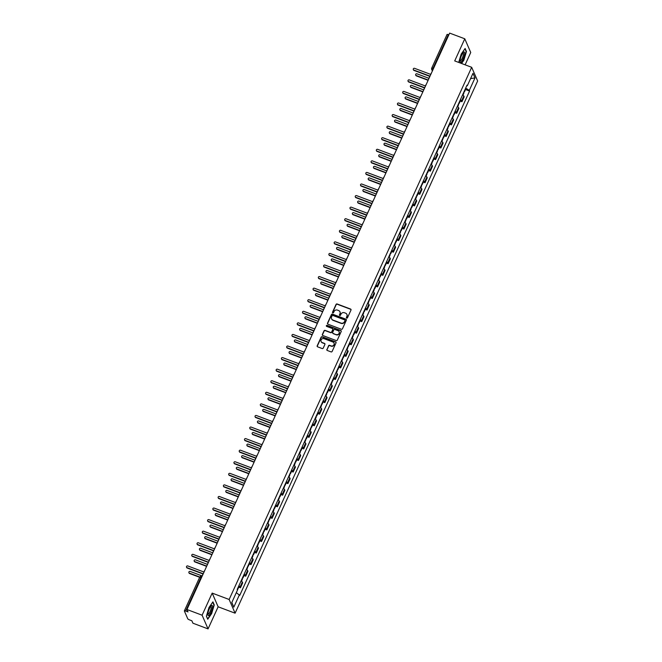 <?xml version="1.0" encoding="UTF-8"?>
<svg xmlns="http://www.w3.org/2000/svg" width="662" height="662" viewBox="0 0 662 662"><rect width="100%" height="100%" fill="white"/><g stroke="black" fill="none" stroke-linecap="round" stroke-linejoin="round"><path stroke-width="0.99" d="M346.706 318.099A0.579 0.538 -23.5 0 0 347.467 317.785L350.992 310.048A0.828 0.77 -23.5 0 0 350.579 309.038L337.132 303.974A0.828 0.77 -23.5 0 0 336.056 304.421L332.531 312.158A0.579 0.538 -23.5 0 0 332.82 312.861A0.579 0.538 -23.5 0 0 333.574 312.555L334.029 311.554A2.64 2.466 -23.5 0 1 337.479 310.122L338.605 310.544A2.64 2.466 -23.5 0 1 339.929 313.771L339.474 314.773A0.579 0.538 -23.5 0 0 339.763 315.484A0.579 0.538 -23.5 0 0 340.516 315.17L340.971 314.169A2.64 2.466 -23.5 0 1 344.43 312.737L345.547 313.159A2.64 2.466 -23.5 0 1 346.871 316.386L346.416 317.388A0.579 0.538 -23.5 0 0 346.706 318.099M326.863 349.462A0.828 0.77 -23.5 0 0 327.276 350.471L331.05 351.894A0.828 0.77 -23.5 0 0 332.125 351.448L336.039 342.85A0.828 0.77 -23.5 0 0 335.626 341.84L322.179 336.776A0.828 0.77 -23.5 0 0 321.103 337.223L317.189 345.812A0.828 0.77 -23.5 0 0 317.603 346.822L322.162 348.543A0.828 0.77 -23.5 0 0 323.238 348.096L324.91 344.422A0.828 0.77 -23.5 0 0 324.496 343.413L322.237 342.56A2.209 2.06 -23.5 0 1 321.608 339.184A2.209 2.06 -23.5 0 1 324.016 338.663L332.862 341.997A2.209 2.06 -23.5 0 1 333.499 345.374A2.209 2.06 -23.5 0 1 331.091 345.895L329.618 345.332A0.828 0.77 -23.5 0 0 328.534 345.779L326.978 349.735A0.828 0.77 -23.5 0 0 326.92 350.198M229.143 599.491L212.179 593.102L202.1 615.205L186.957 609.503L449.639 33.1L464.782 38.801L454.711 60.912L471.675 67.301L229.143 599.491L235.101 613.186L477.641 80.996L471.675 67.301M341.369 329.246A0.828 0.77 -23.5 0 0 342.444 328.799L346.358 320.209A0.828 0.77 -23.5 0 0 345.945 319.2L332.506 314.136A0.828 0.77 -23.5 0 0 331.422 314.582L327.508 323.172A0.828 0.77 -23.5 0 0 327.922 324.181L341.369 329.246M341.203 331.53L337.289 340.119A0.828 0.77 -23.5 0 1 336.205 340.566L322.766 335.502A0.828 0.77 -23.5 0 1 322.344 334.492L324.024 330.818A0.828 0.77 -23.5 0 1 325.1 330.371L330.553 332.423A0.828 0.77 -23.5 0 0 331.637 331.976L332.746 329.535A0.828 0.77 -23.5 0 0 332.332 328.526L326.656 326.391A0.579 0.538 -23.5 0 1 326.49 325.505A0.579 0.538 -23.5 0 1 327.119 325.373L340.789 330.52A0.828 0.77 -23.5 0 1 341.203 331.53M202.1 615.205L208.058 628.9L192.923 623.199L191.864 620.774L189.506 619.88A1.68 0.414 -155.5 0 1 187.743 618.763L184.375 611.009A1.68 0.414 -155.5 0 1 184.359 610.885L199.676 577.281A1.68 0.414 24.5 0 1 200.967 577.429L185.658 611.034A1.68 0.414 -155.5 0 0 184.359 610.885M465.121 64.835L470.74 52.497L464.782 38.801M208.058 628.9L218.137 606.797L235.101 613.186M186.957 609.503L188.016 611.928L185.658 611.034M447.057 34.606A1.68 0.414 24.5 0 1 447.04 34.482A1.68 0.414 24.5 0 1 448.339 34.631L433.022 68.244A1.68 0.43 110.6 0 0 432.584 70.271L432.642 70.404M448.853 34.829L448.339 34.631M460.371 99.739A3.873 0.952 24.5 0 1 461.588 100.889L463.814 95.99A3.873 0.952 -155.5 0 0 462.606 94.848M463.814 95.99L464.178 96.826L461.952 101.725L460.264 101.087M461.588 100.889L461.952 101.725M454.984 112.664L456.672 113.301L458.907 108.403L458.543 107.567A3.873 0.952 -155.5 0 0 457.326 106.416M455.1 111.315A3.873 0.952 24.5 0 1 456.308 112.466L456.672 113.301M449.713 124.233L451.401 124.87L453.636 119.971L453.271 119.135A3.873 0.952 -155.5 0 0 452.055 117.993M449.821 122.884A3.873 0.952 24.5 0 1 451.037 124.034L451.401 124.87M444.442 135.809L446.13 136.446L448.356 131.548L447.992 130.712A3.873 0.952 -155.5 0 0 446.784 129.562M444.55 134.46A3.873 0.952 24.5 0 1 445.766 135.611L446.13 136.446M439.163 147.378L440.851 148.015L443.085 143.116L442.721 142.28A3.873 0.952 -155.5 0 0 441.504 141.138M439.278 146.029A3.873 0.952 24.5 0 1 440.495 147.179L440.851 148.015M433.891 158.954L435.579 159.592L437.814 154.693L437.45 153.857A3.873 0.952 -155.5 0 0 436.233 152.707M433.999 157.606A3.873 0.952 24.5 0 1 435.215 158.756L435.579 159.592M428.62 170.523L430.308 171.16L432.534 166.261L432.17 165.426A3.873 0.952 -155.5 0 0 430.962 164.284M428.728 169.174A3.873 0.952 24.5 0 1 429.944 170.324L430.308 171.16M423.341 182.1L425.029 182.737L427.263 177.838L426.899 177.002A3.873 0.952 -155.5 0 0 425.683 175.852M423.457 180.751A3.873 0.952 24.5 0 1 424.673 181.901L425.029 182.737M418.07 193.668L419.758 194.305L421.992 189.406L421.628 188.571A3.873 0.952 -155.5 0 0 420.411 187.429M418.177 192.319A3.873 0.952 24.5 0 1 419.394 193.47L419.758 194.305M412.798 205.245L414.486 205.882L416.712 200.983L416.348 200.147A3.873 0.952 -155.5 0 0 415.14 198.997M412.906 203.896A3.873 0.952 24.5 0 1 414.122 205.046L414.486 205.882M407.519 216.813L409.207 217.45L411.441 212.552L411.077 211.716A3.873 0.952 -155.5 0 0 409.861 210.574M407.635 215.464A3.873 0.952 24.5 0 1 408.851 216.615L409.207 217.45M402.248 228.39L403.936 229.027L406.17 224.128L405.806 223.293A3.873 0.952 -155.5 0 0 404.59 222.142M402.355 227.041A3.873 0.952 24.5 0 1 403.572 228.191L403.936 229.027M396.977 239.958L398.665 240.596L400.891 235.697L400.527 234.861A3.873 0.952 -155.5 0 0 399.318 233.719M397.084 238.61A3.873 0.952 24.5 0 1 398.301 239.76L398.665 240.596M391.697 251.535L393.385 252.172L395.619 247.274L395.255 246.438A3.873 0.952 -155.5 0 0 394.039 245.288M391.813 250.186A3.873 0.952 24.5 0 1 393.029 251.337L393.385 252.172M386.426 263.104L388.114 263.741L390.348 258.842L389.984 258.006A3.873 0.952 -155.5 0 0 388.768 256.864M386.534 261.755A3.873 0.952 24.5 0 1 387.75 262.905L388.114 263.741M381.155 274.68L382.843 275.318L385.069 270.419L384.713 269.583A3.873 0.952 -155.5 0 0 383.497 268.433M381.262 273.332A3.873 0.952 24.5 0 1 382.479 274.482L382.843 275.318M375.875 286.249L377.563 286.886L379.798 281.987L379.434 281.151A3.873 0.952 -155.5 0 0 378.217 280.009M375.991 284.9A3.873 0.952 24.5 0 1 377.208 286.05L377.563 286.886M370.604 297.826L372.292 298.463L374.526 293.564L374.162 292.728A3.873 0.952 -155.5 0 0 372.946 291.578M370.712 296.477A3.873 0.952 24.5 0 1 371.928 297.627L372.292 298.463M365.333 309.394L367.021 310.031L369.247 305.132L368.891 304.297A3.873 0.952 -155.5 0 0 367.675 303.155M365.441 308.045A3.873 0.952 24.5 0 1 366.657 309.195L367.021 310.031M360.054 320.971L361.742 321.608L363.976 316.709L363.612 315.873A3.873 0.952 -155.5 0 0 362.395 314.723M360.169 319.622A3.873 0.952 24.5 0 1 361.386 320.772L361.742 321.608M354.782 332.539L356.47 333.176L358.705 328.278L358.341 327.442A3.873 0.952 -155.5 0 0 357.124 326.3M354.89 331.19A3.873 0.952 24.5 0 1 356.106 332.341L356.47 333.176M349.511 344.116L351.199 344.745L353.425 339.854L353.069 339.018A3.873 0.952 -155.5 0 0 351.853 337.868M349.619 342.767A3.873 0.952 24.5 0 1 350.835 343.917L351.199 344.745M344.232 355.684L345.92 356.322L348.154 351.423L347.79 350.587A3.873 0.952 -155.5 0 0 346.574 349.445M344.348 354.336A3.873 0.952 24.5 0 1 345.564 355.486L345.92 356.322M338.961 367.261L340.649 367.89L342.883 362.999L342.519 362.164A3.873 0.952 -155.5 0 0 341.302 361.013M339.068 365.912A3.873 0.952 24.5 0 1 340.285 367.062L340.649 367.89M333.689 378.829L335.377 379.467L337.603 374.568L337.248 373.732A3.873 0.952 -155.5 0 0 336.031 372.59M333.797 377.481A3.873 0.952 24.5 0 1 335.013 378.631L335.377 379.467M328.41 390.406L330.098 391.035L332.332 386.145L331.968 385.309A3.873 0.952 -155.5 0 0 330.752 384.159M328.526 389.057A3.873 0.952 24.5 0 1 329.742 390.208L330.098 391.035M323.139 401.975L324.827 402.612L327.061 397.713L326.697 396.877A3.873 0.952 -155.5 0 0 325.481 395.735M323.246 400.626A3.873 0.952 24.5 0 1 324.463 401.776L324.827 402.612M317.868 413.551L319.556 414.18L321.782 409.29L321.426 408.454A3.873 0.952 -155.5 0 0 320.209 407.304M317.975 412.203A3.873 0.952 24.5 0 1 319.192 413.353L319.556 414.18M312.588 425.12L314.285 425.757L316.51 420.858L316.146 420.022A3.873 0.952 -155.5 0 0 314.93 418.88M312.704 423.771A3.873 0.952 24.5 0 1 313.92 424.921L314.285 425.757M307.317 436.697L309.005 437.325L311.239 432.435L310.875 431.599A3.873 0.952 -155.5 0 0 309.659 430.449M307.425 435.348A3.873 0.952 24.5 0 1 308.641 436.498L309.005 437.325M302.046 448.265L303.734 448.902L305.96 444.003L305.604 443.168A3.873 0.952 -155.5 0 0 304.388 442.026M302.153 446.916A3.873 0.952 24.5 0 1 303.37 448.066L303.734 448.902M296.766 459.842L298.463 460.471L300.689 455.58L300.325 454.744A3.873 0.952 -155.5 0 0 299.108 453.594M296.882 458.493A3.873 0.952 24.5 0 1 298.099 459.635L298.463 460.471M291.495 471.41L293.183 472.047L295.418 467.149L295.053 466.313A3.873 0.952 -155.5 0 0 293.837 465.171M291.603 470.061A3.873 0.952 24.5 0 1 292.819 471.212L293.183 472.047M286.224 482.987L287.912 483.616L290.138 478.725L289.782 477.89A3.873 0.952 -155.5 0 0 288.566 476.739M286.332 481.638A3.873 0.952 24.5 0 1 287.548 482.78L287.912 483.616M280.945 494.555L282.641 495.193L284.867 490.294L284.503 489.458A3.873 0.952 -155.5 0 0 283.286 488.316M281.06 493.207A3.873 0.952 24.5 0 1 282.277 494.357L282.641 495.193M275.673 506.132L277.361 506.761L279.596 501.87L279.232 501.035A3.873 0.952 -155.5 0 0 278.015 499.884M275.781 504.783A3.873 0.952 24.5 0 1 276.997 505.925L277.361 506.761M270.402 517.701L272.09 518.338L274.316 513.439L273.96 512.603A3.873 0.952 -155.5 0 0 272.744 511.461M270.51 516.352A3.873 0.952 24.5 0 1 271.726 517.502L272.09 518.338M265.123 529.277L266.819 529.906L269.045 525.016L268.681 524.18A3.873 0.952 -155.5 0 0 267.465 523.03M265.239 527.928A3.873 0.952 24.5 0 1 266.455 529.07L266.819 529.906M259.852 540.846L261.54 541.483L263.774 536.584L263.41 535.748A3.873 0.952 -155.5 0 0 262.193 534.606M259.959 539.497A3.873 0.952 24.5 0 1 261.176 540.647L261.54 541.483M254.58 552.422L256.268 553.051L258.503 548.161L258.139 547.325A3.873 0.952 -155.5 0 0 256.922 546.175M254.688 551.074A3.873 0.952 24.5 0 1 255.904 552.216L256.268 553.051M249.301 563.991L250.997 564.628L253.223 559.729L252.859 558.894A3.873 0.952 -155.5 0 0 251.643 557.752M249.417 562.642A3.873 0.952 24.5 0 1 250.633 563.792L250.997 564.628M244.03 575.559L245.718 576.197L247.952 571.306L247.588 570.47A3.873 0.952 -155.5 0 0 246.372 569.32M244.137 574.219A3.873 0.952 24.5 0 1 245.354 575.361L245.718 576.197M238.759 587.136L240.447 587.773L242.681 582.874L242.317 582.039A3.873 0.952 -155.5 0 0 241.1 580.897M238.866 585.787A3.873 0.952 24.5 0 1 240.083 586.937L240.447 587.773M466.735 85.787L467.298 85.795L472.982 73.333L474.985 77.934L469.3 90.396L465.684 88.087M236.301 592.672L239.76 595.337L469.581 91.042L469.3 90.396M239.478 594.691L233.802 607.153L231.799 602.552L237.476 590.09L237.195 589.453L467.016 85.15L467.298 85.795M461.555 63.494L463.855 60.201L466.453 51.52L465.121 48.467L461.191 54.102L458.708 62.418M212.179 593.102L218.137 606.797M207.727 619.243L211.65 613.608L214.248 604.919L212.916 601.874L208.993 607.501L206.395 616.19L207.727 619.243M465.535 89.519L469.581 91.042M474.985 77.934L470.583 78.588M231.849 602.453L233.802 607.153M346.491 317.95A0.579 0.538 -23.5 0 1 346.54 317.669L346.996 316.668A2.64 2.466 -23.5 0 0 346.962 314.574M340.02 311.959A2.64 2.466 -23.5 0 1 340.045 314.045L339.589 315.046A0.579 0.538 -23.5 0 0 339.548 315.327M351.042 309.584A0.828 0.77 -23.5 0 0 350.695 309.311L337.248 304.247A0.828 0.77 -23.5 0 0 336.172 304.694L332.647 312.431A0.579 0.538 -23.5 0 0 332.597 312.712M346.416 319.738A0.828 0.77 -23.5 0 0 346.069 319.473L332.622 314.409A0.828 0.77 -23.5 0 0 331.546 314.855L327.624 323.445A0.828 0.77 -23.5 0 0 327.574 323.908M344.952 320.615A0.579 0.538 -23.5 0 0 344.662 319.903L332.862 315.46A0.579 0.538 -23.5 0 0 332.101 315.774L331.621 316.833A2.64 2.466 -23.5 0 0 332.953 320.06L341.021 323.097A2.64 2.466 -23.5 0 0 344.472 321.666L345.067 320.888A0.579 0.538 -23.5 0 0 344.993 320.334M331.654 318.918A2.64 2.466 -23.5 0 0 333.069 320.334L332.953 320.06M345.067 320.888L344.588 321.947A2.64 2.466 -23.5 0 1 341.137 323.37L333.069 320.334M332.804 329.072A0.828 0.77 -23.5 0 1 332.862 329.808L331.753 332.25A0.828 0.77 -23.5 0 1 330.677 332.696L325.224 330.644A0.828 0.77 -23.5 0 0 324.14 331.091L322.468 334.765A0.828 0.77 -23.5 0 0 322.411 335.237M341.253 331.058A0.828 0.77 -23.5 0 0 340.905 330.793L327.235 325.646A0.579 0.538 -23.5 0 0 326.432 326.242M336.213 334.558A2.209 2.06 -23.5 0 0 339.126 331.728A2.209 2.06 -23.5 0 0 337.984 330.661L334.873 329.486A0.828 0.77 -23.5 0 0 333.789 329.933L332.68 332.374A0.828 0.77 -23.5 0 0 333.094 333.383L336.329 334.831A2.209 2.06 -23.5 0 0 339.176 331.869M332.746 333.11A0.828 0.77 -23.5 0 0 333.209 333.656L333.094 333.383M336.329 334.831L333.209 333.656M334.053 343.206A2.209 2.06 -23.5 0 1 331.207 346.168L329.734 345.614A0.828 0.77 -23.5 0 0 328.658 346.06L326.978 349.735M321.169 341.625A2.209 2.06 -23.5 0 0 322.361 342.833L322.237 342.56M324.968 343.95A0.828 0.77 -23.5 0 0 324.62 343.686L322.361 342.833M336.097 342.386A0.828 0.77 -23.5 0 0 335.742 342.113L322.303 337.049A0.828 0.77 -23.5 0 0 321.219 337.496L317.305 346.094A0.828 0.77 -23.5 0 0 317.255 346.557M463.615 92.622A2.102 0.521 24.5 0 1 463.897 93.11L462.986 95.113M429.017 78.348L416.961 73.805A0.968 0.902 -23.5 0 0 415.686 75.046A0.968 0.902 -23.5 0 0 416.183 75.509L428.107 80.003M464.194 91.364A2.102 0.521 24.5 0 1 464.476 91.844A2.102 0.521 24.5 0 1 463.921 91.952M465.411 88.691A2.102 0.521 24.5 0 1 465.692 89.171L464.476 91.844M427.966 80.251L416.34 75.865A0.968 0.902 156.5 0 1 415.786 75.211M431.516 72.878A1.68 1.572 -23.5 0 0 431.111 73.432L430.672 74.392L414.577 68.327A0.968 0.902 -23.5 0 0 413.303 69.568A0.968 0.902 -23.5 0 0 413.8 70.04L429.895 76.097L429.448 77.065A1.68 1.572 -23.5 0 0 429.307 77.719M429.779 76.353L413.949 70.395A0.968 0.902 156.5 0 1 413.394 69.733M458.344 104.199A2.102 0.521 24.5 0 1 458.625 104.679L457.707 106.69M423.746 89.924L411.69 85.381A0.968 0.902 -23.5 0 0 410.407 86.614A0.968 0.902 -23.5 0 0 410.912 87.086L422.828 91.579M458.915 102.933A2.102 0.521 24.5 0 1 459.196 103.421A2.102 0.521 24.5 0 1 458.65 103.52M460.131 100.26A2.102 0.521 24.5 0 1 460.413 100.748L459.196 103.421M422.695 91.828L411.061 87.442A0.968 0.902 156.5 0 1 410.506 86.788M453.065 115.767A2.102 0.521 24.5 0 1 453.354 116.247L452.436 118.258M418.467 101.493L406.41 96.95A0.968 0.902 -23.5 0 0 405.136 98.191A0.968 0.902 -23.5 0 0 405.632 98.655L417.557 103.148M453.644 114.509A2.102 0.521 24.5 0 1 453.925 114.989A2.102 0.521 24.5 0 1 453.371 115.097M454.86 111.837A2.102 0.521 24.5 0 1 455.142 112.317L453.925 114.989M417.424 103.396L405.789 99.01A0.968 0.902 156.5 0 1 405.235 98.357M463.888 52.025A5.47 1.398 110.6 0 0 463.483 52.323A5.47 1.398 110.6 0 0 461.058 56.601A5.47 1.398 110.6 0 0 460.057 61.417A5.47 1.398 110.6 0 0 460.851 62.162A5.47 1.398 110.6 0 0 464.136 56.22A5.47 1.398 110.6 0 0 463.888 52.025M460.065 60.573A4.138 1.059 110.6 0 0 460.214 60.705A4.138 1.059 110.6 0 0 460.529 60.664A4.138 1.059 110.6 0 0 462.854 56.684A4.138 1.059 110.6 0 0 463.135 52.96A4.138 1.059 110.6 0 0 462.928 52.952M464.923 48.756L466.172 51.636L463.657 60.052L461.323 63.403M211.683 605.432A5.47 1.398 110.6 0 0 211.286 605.722A5.47 1.398 110.6 0 0 208.861 610.008A5.47 1.398 110.6 0 0 207.86 614.816A5.47 1.398 110.6 0 0 208.654 615.561A5.47 1.398 110.6 0 0 211.939 609.628A5.47 1.398 110.6 0 0 211.683 605.432M207.86 613.98A4.138 1.059 110.6 0 0 208.017 614.113A4.138 1.059 110.6 0 0 208.331 614.071A4.138 1.059 110.6 0 0 210.648 610.091A4.138 1.059 110.6 0 0 210.938 606.359A4.138 1.059 110.6 0 0 210.731 606.359M212.717 602.155L213.975 605.043L211.459 613.451L207.653 618.912L206.42 616.09M426.237 84.446A1.68 1.572 -23.5 0 0 425.832 85.001L425.393 85.969L409.298 79.903A0.968 0.902 -23.5 0 0 408.024 81.145A0.968 0.902 -23.5 0 0 408.52 81.608L424.615 87.674L424.177 88.634A1.68 1.572 -23.5 0 0 424.036 89.287M424.499 87.922L408.677 81.964A0.968 0.902 156.5 0 1 408.123 81.31M420.966 96.023A1.68 1.572 -23.5 0 0 420.56 96.569L420.122 97.537L404.027 91.472A0.968 0.902 -23.5 0 0 402.753 92.713A0.968 0.902 -23.5 0 0 403.249 93.176L419.344 99.242L418.905 100.21A1.68 1.572 -23.5 0 0 418.756 100.864M419.228 99.499L403.406 93.541A0.968 0.902 156.5 0 1 402.852 92.879M447.793 127.344A2.102 0.521 24.5 0 1 448.075 127.824L447.164 129.835M413.196 113.07L401.139 108.527A0.968 0.902 -23.5 0 0 399.865 109.76A0.968 0.902 -23.5 0 0 400.361 110.231L412.285 114.725M448.373 126.078A2.102 0.521 24.5 0 1 448.654 126.566A2.102 0.521 24.5 0 1 448.1 126.665M449.589 123.405A2.102 0.521 24.5 0 1 449.87 123.893L448.654 126.566M412.145 114.973L400.518 110.587A0.968 0.902 156.5 0 1 399.964 109.933M442.522 138.912A2.102 0.521 24.5 0 1 442.804 139.392L441.885 141.403M407.924 124.638L395.868 120.095A0.968 0.902 -23.5 0 0 394.585 121.336A0.968 0.902 -23.5 0 0 395.09 121.8L407.006 126.293M443.093 137.655A2.102 0.521 24.5 0 1 443.374 138.135A2.102 0.521 24.5 0 1 442.828 138.242M444.31 134.982A2.102 0.521 24.5 0 1 444.599 135.462L443.374 138.135M406.873 126.541L395.239 122.156A0.968 0.902 156.5 0 1 394.684 121.502M437.243 150.489A2.102 0.521 24.5 0 1 437.532 150.969L436.614 152.98M402.645 136.215L390.588 131.672A0.968 0.902 -23.5 0 0 389.314 132.905A0.968 0.902 -23.5 0 0 389.81 133.376L401.735 137.87M437.822 149.223A2.102 0.521 24.5 0 1 438.103 149.711A2.102 0.521 24.5 0 1 437.557 149.811M439.038 146.55A2.102 0.521 24.5 0 1 439.32 147.038L438.103 149.711M401.602 138.118L389.968 133.732A0.968 0.902 156.5 0 1 389.413 133.079M415.695 107.592A1.68 1.572 -23.5 0 0 415.289 108.146L414.851 109.114L398.756 103.049A0.968 0.902 -23.5 0 0 397.481 104.29A0.968 0.902 -23.5 0 0 397.978 104.753L414.073 110.819L413.626 111.779A1.68 1.572 -23.5 0 0 413.485 112.432M413.957 111.067L398.127 105.109A0.968 0.902 156.5 0 1 397.572 104.455M410.415 119.168A1.68 1.572 -23.5 0 0 410.01 119.714L409.571 120.683L393.476 114.617A0.968 0.902 -23.5 0 0 392.202 115.858A0.968 0.902 -23.5 0 0 392.698 116.322L408.793 122.387L408.355 123.355A1.68 1.572 -23.5 0 0 408.214 124.009M408.677 122.644L392.856 116.686A0.968 0.902 156.5 0 1 392.301 116.024M405.144 130.737A1.68 1.572 -23.5 0 0 404.739 131.291L404.3 132.259L388.205 126.194A0.968 0.902 -23.5 0 0 386.931 127.435A0.968 0.902 -23.5 0 0 387.427 127.898L403.522 133.964L403.084 134.924A1.68 1.572 -23.5 0 0 402.935 135.578M403.406 134.212L387.584 128.254A0.968 0.902 156.5 0 1 387.03 127.6M399.873 142.313A1.68 1.572 -23.5 0 0 399.467 142.86L399.029 143.828L382.934 137.762A0.968 0.902 -23.5 0 0 381.66 139.003A0.968 0.902 -23.5 0 0 382.156 139.467L398.251 145.532L397.804 146.501A1.68 1.572 -23.5 0 0 397.663 147.154M398.135 145.789L382.305 139.831A0.968 0.902 156.5 0 1 381.751 139.169M394.593 153.882A1.68 1.572 -23.5 0 0 394.188 154.436L393.749 155.405L377.654 149.339A0.968 0.902 -23.5 0 0 376.38 150.58A0.968 0.902 -23.5 0 0 376.877 151.044L392.971 157.109L392.533 158.069A1.68 1.572 -23.5 0 0 392.392 158.723M392.856 157.357L377.034 151.399A0.968 0.902 156.5 0 1 376.479 150.746M389.322 165.459A1.68 1.572 -23.5 0 0 388.917 166.005L388.478 166.973L372.383 160.907A0.968 0.902 -23.5 0 0 371.109 162.149A0.968 0.902 -23.5 0 0 371.605 162.612L387.7 168.678L387.262 169.646A1.68 1.572 -23.5 0 0 387.113 170.291M387.584 168.934L371.763 162.968A0.968 0.902 156.5 0 1 371.208 162.314M384.051 177.027A1.68 1.572 -23.5 0 0 383.646 177.582L383.207 178.55L367.112 172.484A0.968 0.902 -23.5 0 0 365.838 173.725A0.968 0.902 -23.5 0 0 366.334 174.189L382.429 180.254L381.982 181.214A1.68 1.572 -23.5 0 0 381.842 181.868M382.313 180.503L366.483 174.545A0.968 0.902 156.5 0 1 365.929 173.891M378.772 188.604A1.68 1.572 -23.5 0 0 378.366 189.15L377.928 190.118L361.833 184.053A0.968 0.902 -23.5 0 0 360.558 185.294A0.968 0.902 -23.5 0 0 361.055 185.757L377.15 191.823L376.711 192.791A1.68 1.572 -23.5 0 0 376.57 193.436M377.034 192.079L361.212 186.113A0.968 0.902 156.5 0 1 360.658 185.459M373.5 200.172A1.68 1.572 -23.5 0 0 373.095 200.727L372.656 201.687L356.561 195.629A0.968 0.902 -23.5 0 0 355.287 196.871A0.968 0.902 -23.5 0 0 355.784 197.334L371.878 203.4L371.44 204.359A1.68 1.572 -23.5 0 0 371.291 205.013M371.763 203.648L355.941 197.69A0.968 0.902 156.5 0 1 355.386 197.036M368.229 211.749A1.68 1.572 -23.5 0 0 367.824 212.295L367.385 213.263L351.29 207.198A0.968 0.902 -23.5 0 0 350.016 208.439A0.968 0.902 -23.5 0 0 350.512 208.902L366.607 214.968L366.16 215.936A1.68 1.572 -23.5 0 0 366.02 216.582M366.491 215.224L350.661 209.258A0.968 0.902 156.5 0 1 350.107 208.604M362.95 223.317A1.68 1.572 -23.5 0 0 362.544 223.872L362.106 224.832L346.011 218.774A0.968 0.902 -23.5 0 0 344.737 220.016A0.968 0.902 -23.5 0 0 345.233 220.479L361.328 226.545L360.889 227.505A1.68 1.572 -23.5 0 0 360.749 228.158M361.212 226.793L345.39 220.835A0.968 0.902 156.5 0 1 344.836 220.181M357.679 234.894A1.68 1.572 -23.5 0 0 357.273 235.44L356.835 236.408L340.74 230.343A0.968 0.902 -23.5 0 0 339.465 231.584A0.968 0.902 -23.5 0 0 339.962 232.048L356.057 238.113L355.618 239.081A1.68 1.572 -23.5 0 0 355.469 239.727M355.941 238.37L340.119 232.403A0.968 0.902 156.5 0 1 339.565 231.75M352.407 246.463A1.68 1.572 -23.5 0 0 352.002 247.017L351.563 247.977L335.469 241.92A0.968 0.902 -23.5 0 0 334.194 243.153A0.968 0.902 -23.5 0 0 334.691 243.624L350.786 249.69L350.339 250.65A1.68 1.572 -23.5 0 0 350.198 251.303M350.67 249.938L334.848 243.98A0.968 0.902 156.5 0 1 334.285 243.326M347.128 258.039A1.68 1.572 -23.5 0 0 346.723 258.585L346.284 259.554L330.189 253.488A0.968 0.902 -23.5 0 0 328.915 254.729A0.968 0.902 -23.5 0 0 329.411 255.193L345.506 261.258L345.067 262.226A1.68 1.572 -23.5 0 0 344.927 262.872M345.39 261.515L329.568 255.549A0.968 0.902 156.5 0 1 329.014 254.895M341.857 269.608A1.68 1.572 -23.5 0 0 341.451 270.162L341.013 271.122L324.918 265.065A0.968 0.902 -23.5 0 0 323.644 266.298A0.968 0.902 -23.5 0 0 324.14 266.769L340.235 272.835L339.796 273.795A1.68 1.572 -23.5 0 0 339.647 274.449M340.119 273.083L324.297 267.125A0.968 0.902 156.5 0 1 323.743 266.472M336.586 281.185A1.68 1.572 -23.5 0 0 336.18 281.731L335.742 282.699L319.647 276.633A0.968 0.902 -23.5 0 0 318.372 277.875A0.968 0.902 -23.5 0 0 318.869 278.338L334.964 284.403L334.517 285.372A1.68 1.572 -23.5 0 0 334.376 286.017M334.848 284.66L319.026 278.694A0.968 0.902 156.5 0 1 318.463 278.04M331.306 292.753A1.68 1.572 -23.5 0 0 330.901 293.307L330.462 294.267L314.367 288.21A0.968 0.902 -23.5 0 0 313.093 289.443A0.968 0.902 -23.5 0 0 313.589 289.915L329.684 295.98L329.246 296.94A1.68 1.572 -23.5 0 0 329.105 297.594M329.568 296.228L313.747 290.27A0.968 0.902 156.5 0 1 313.192 289.617M326.035 304.33A1.68 1.572 -23.5 0 0 325.63 304.876L325.191 305.844L309.096 299.778A0.968 0.902 -23.5 0 0 307.822 301.02A0.968 0.902 -23.5 0 0 308.318 301.483L324.413 307.549L323.975 308.517A1.68 1.572 -23.5 0 0 323.826 309.162M324.297 307.805L308.475 301.839A0.968 0.902 156.5 0 1 307.921 301.185M320.764 315.898A1.68 1.572 -23.5 0 0 320.358 316.453L319.92 317.412L303.825 311.355A0.968 0.902 -23.5 0 0 302.551 312.588A0.968 0.902 -23.5 0 0 303.047 313.06L319.142 319.125L318.695 320.085A1.68 1.572 -23.5 0 0 318.554 320.739M319.026 319.374L303.204 313.416A0.968 0.902 156.5 0 1 302.642 312.762M431.972 162.058A2.102 0.521 24.5 0 1 432.253 162.538L431.343 164.548M397.374 147.783L385.317 143.24A0.968 0.902 -23.5 0 0 384.043 144.482A0.968 0.902 -23.5 0 0 384.539 144.945L396.464 149.438M432.551 160.8A2.102 0.521 24.5 0 1 432.832 161.28A2.102 0.521 24.5 0 1 432.278 161.387M433.767 158.127A2.102 0.521 24.5 0 1 434.049 158.607L432.832 161.28M396.323 149.686L384.696 145.301A0.968 0.902 156.5 0 1 384.142 144.647M426.7 173.634A2.102 0.521 24.5 0 1 426.982 174.114L426.063 176.125M392.103 159.36L380.046 154.817A0.968 0.902 -23.5 0 0 378.763 156.05A0.968 0.902 -23.5 0 0 379.268 156.522L391.184 161.015M427.271 172.368A2.102 0.521 24.5 0 1 427.553 172.856A2.102 0.521 24.5 0 1 427.007 172.956M428.488 169.695A2.102 0.521 24.5 0 1 428.777 170.184L427.553 172.856M391.052 161.263L379.417 156.877A0.968 0.902 156.5 0 1 378.863 156.224M421.421 185.203A2.102 0.521 24.5 0 1 421.711 185.683L420.792 187.694M386.823 170.928L374.766 166.385A0.968 0.902 -23.5 0 0 373.492 167.627A0.968 0.902 -23.5 0 0 373.989 168.09L385.913 172.583M422 183.945A2.102 0.521 24.5 0 1 422.282 184.425A2.102 0.521 24.5 0 1 421.735 184.532M423.217 181.272A2.102 0.521 24.5 0 1 423.498 181.752L422.282 184.425M385.781 172.832L374.146 168.446A0.968 0.902 156.5 0 1 373.591 167.792M416.15 196.771A2.102 0.521 24.5 0 1 416.431 197.259L415.521 199.27M381.552 182.505L369.495 177.962A0.968 0.902 -23.5 0 0 368.221 179.195A0.968 0.902 -23.5 0 0 368.717 179.667L380.642 184.16M416.729 195.513A2.102 0.521 24.5 0 1 417.01 196.002A2.102 0.521 24.5 0 1 416.456 196.101M417.945 192.841A2.102 0.521 24.5 0 1 418.227 193.329L417.01 196.002M380.501 184.408L368.875 180.023A0.968 0.902 156.5 0 1 368.32 179.369M410.879 208.348A2.102 0.521 24.5 0 1 411.16 208.828L410.241 210.839M376.281 194.074L364.224 189.531A0.968 0.902 -23.5 0 0 362.942 190.772A0.968 0.902 -23.5 0 0 363.446 191.235L375.362 195.729M411.45 207.09A2.102 0.521 24.5 0 1 411.731 207.57A2.102 0.521 24.5 0 1 411.185 207.678M412.666 204.417A2.102 0.521 24.5 0 1 412.956 204.897L411.731 207.57M375.23 195.977L363.595 191.591A0.968 0.902 156.5 0 1 363.041 190.937M405.599 219.916A2.102 0.521 24.5 0 1 405.889 220.405L404.97 222.415M371.001 205.65L358.945 201.107A0.968 0.902 -23.5 0 0 357.67 202.34A0.968 0.902 -23.5 0 0 358.167 202.812L370.091 207.305M406.178 218.659A2.102 0.521 24.5 0 1 406.46 219.147A2.102 0.521 24.5 0 1 405.914 219.246M407.395 215.986A2.102 0.521 24.5 0 1 407.676 216.474L406.46 219.147M369.959 207.554L358.324 203.168A0.968 0.902 156.5 0 1 357.77 202.514M400.328 231.493A2.102 0.521 24.5 0 1 400.609 231.973L399.699 233.984M365.73 217.219L353.673 212.676A0.968 0.902 -23.5 0 0 352.399 213.917A0.968 0.902 -23.5 0 0 352.896 214.38L364.82 218.874M400.907 230.235A2.102 0.521 24.5 0 1 401.189 230.715A2.102 0.521 24.5 0 1 400.634 230.823M402.124 227.562A2.102 0.521 24.5 0 1 402.405 228.042L401.189 230.715M364.679 219.122L353.053 214.736A0.968 0.902 156.5 0 1 352.498 214.083M395.057 243.062A2.102 0.521 24.5 0 1 395.338 243.55L394.42 245.561M360.459 228.795L348.402 224.252A0.968 0.902 -23.5 0 0 347.12 225.485A0.968 0.902 -23.5 0 0 347.624 225.957L359.54 230.45M395.628 241.804A2.102 0.521 24.5 0 1 395.909 242.292A2.102 0.521 24.5 0 1 395.363 242.391M396.844 239.131A2.102 0.521 24.5 0 1 397.134 239.619L395.909 242.292M359.408 230.699L347.773 226.313A0.968 0.902 156.5 0 1 347.219 225.659M389.777 254.638A2.102 0.521 24.5 0 1 390.067 255.118L389.148 257.129M355.188 240.364L343.123 235.821A0.968 0.902 -23.5 0 0 341.849 237.062A0.968 0.902 -23.5 0 0 342.345 237.526L354.269 242.019M390.357 253.38A2.102 0.521 24.5 0 1 390.638 253.86A2.102 0.521 24.5 0 1 390.092 253.968M391.573 250.708A2.102 0.521 24.5 0 1 391.854 251.188L390.638 253.86M354.137 242.267L342.502 237.881A0.968 0.902 156.5 0 1 341.948 237.228M384.506 266.207A2.102 0.521 24.5 0 1 384.788 266.695L383.877 268.706M349.908 251.941L337.852 247.398A0.968 0.902 -23.5 0 0 336.577 248.631A0.968 0.902 -23.5 0 0 337.074 249.102L348.998 253.596M385.085 264.949A2.102 0.521 24.5 0 1 385.367 265.437A2.102 0.521 24.5 0 1 384.812 265.536M386.302 262.276A2.102 0.521 24.5 0 1 386.583 262.764L385.367 265.437M348.857 253.844L337.231 249.458A0.968 0.902 156.5 0 1 336.677 248.804M379.235 277.783A2.102 0.521 24.5 0 1 379.516 278.263L378.598 280.274M344.637 263.509L332.581 258.966A0.968 0.902 -23.5 0 0 331.298 260.207A0.968 0.902 -23.5 0 0 331.803 260.671L343.719 265.164M379.806 276.526A2.102 0.521 24.5 0 1 380.087 277.006A2.102 0.521 24.5 0 1 379.541 277.113M381.022 273.853A2.102 0.521 24.5 0 1 381.312 274.333L380.087 277.006M343.586 265.412L331.952 261.027A0.968 0.902 156.5 0 1 331.397 260.373M373.956 289.352A2.102 0.521 24.5 0 1 374.245 289.84L373.327 291.851M339.366 275.086L327.301 270.543A0.968 0.902 -23.5 0 0 326.027 271.776A0.968 0.902 -23.5 0 0 326.523 272.248L338.447 276.741M374.535 288.094A2.102 0.521 24.5 0 1 374.816 288.582A2.102 0.521 24.5 0 1 374.27 288.682M375.751 285.421A2.102 0.521 24.5 0 1 376.033 285.91L374.816 288.582M338.315 276.989L326.68 272.603A0.968 0.902 156.5 0 1 326.126 271.95M368.684 300.929A2.102 0.521 24.5 0 1 368.966 301.409L368.055 303.419M334.087 286.654L322.03 282.111A0.968 0.902 -23.5 0 0 320.756 283.353A0.968 0.902 -23.5 0 0 321.252 283.816L333.176 288.309M369.264 299.671A2.102 0.521 24.5 0 1 369.545 300.151A2.102 0.521 24.5 0 1 368.991 300.258M370.48 296.998A2.102 0.521 24.5 0 1 370.761 297.478L369.545 300.151M333.036 288.558L321.409 284.172A0.968 0.902 156.5 0 1 320.855 283.518M363.413 312.497A2.102 0.521 24.5 0 1 363.695 312.985L362.776 314.996M328.815 298.231L316.759 293.688A0.968 0.902 -23.5 0 0 315.476 294.921A0.968 0.902 -23.5 0 0 315.981 295.393L327.897 299.886M363.984 311.239A2.102 0.521 24.5 0 1 364.265 311.728A2.102 0.521 24.5 0 1 363.719 311.827M365.201 308.566A2.102 0.521 24.5 0 1 365.49 309.055L364.265 311.728M327.764 300.134L316.13 295.748A0.968 0.902 156.5 0 1 315.575 295.095M358.134 324.074A2.102 0.521 24.5 0 1 358.423 324.554L357.505 326.565M323.544 309.799L311.479 305.256A0.968 0.902 -23.5 0 0 310.205 306.498A0.968 0.902 -23.5 0 0 310.701 306.961L322.626 311.454M358.713 322.816A2.102 0.521 24.5 0 1 358.994 323.296A2.102 0.521 24.5 0 1 358.448 323.404M359.929 320.143A2.102 0.521 24.5 0 1 360.211 320.623L358.994 323.296M322.493 311.703L310.859 307.317A0.968 0.902 156.5 0 1 310.304 306.663M352.863 335.642A2.102 0.521 24.5 0 1 353.144 336.13L352.234 338.141M318.265 321.376L306.208 316.833A0.968 0.902 -23.5 0 0 304.934 318.066A0.968 0.902 -23.5 0 0 305.43 318.538L317.355 323.031M353.442 334.384A2.102 0.521 24.5 0 1 353.723 334.864A2.102 0.521 24.5 0 1 353.169 334.972M354.658 331.712A2.102 0.521 24.5 0 1 354.94 332.2L353.723 334.864M317.222 323.271L305.587 318.894A0.968 0.902 156.5 0 1 305.033 318.24M347.591 347.219A2.102 0.521 24.5 0 1 347.873 347.699L346.954 349.71M312.994 332.945L300.937 328.402A0.968 0.902 -23.5 0 0 299.654 329.643A0.968 0.902 -23.5 0 0 300.159 330.106L312.075 334.6M348.162 345.961A2.102 0.521 24.5 0 1 348.444 346.441A2.102 0.521 24.5 0 1 347.898 346.549M349.379 343.288A2.102 0.521 24.5 0 1 349.668 343.768L348.444 346.441M311.943 334.848L300.308 330.462A0.968 0.902 156.5 0 1 299.754 329.808M342.312 358.787A2.102 0.521 24.5 0 1 342.602 359.276L341.683 361.287M307.722 344.521L295.657 339.978A0.968 0.902 -23.5 0 0 294.383 341.211A0.968 0.902 -23.5 0 0 294.88 341.683L306.804 346.176M342.891 357.53A2.102 0.521 24.5 0 1 343.173 358.01A2.102 0.521 24.5 0 1 342.626 358.117M344.108 354.857A2.102 0.521 24.5 0 1 344.389 355.345L343.173 358.01M306.672 346.416L295.037 342.039A0.968 0.902 156.5 0 1 294.482 341.385M337.041 370.364A2.102 0.521 24.5 0 1 337.322 370.844L336.412 372.855M302.443 356.09L290.386 351.547A0.968 0.902 -23.5 0 0 289.112 352.788A0.968 0.902 -23.5 0 0 289.608 353.251L301.533 357.745M337.62 369.106A2.102 0.521 24.5 0 1 337.901 369.586A2.102 0.521 24.5 0 1 337.347 369.686M338.836 366.434A2.102 0.521 24.5 0 1 339.118 366.913L337.901 369.586M301.4 357.993L289.766 353.607A0.968 0.902 156.5 0 1 289.211 352.954M331.77 381.933A2.102 0.521 24.5 0 1 332.051 382.421L331.132 384.432M297.172 367.667L285.115 363.124A0.968 0.902 -23.5 0 0 283.832 364.357A0.968 0.902 -23.5 0 0 284.337 364.828L296.262 369.322M332.341 380.675A2.102 0.521 24.5 0 1 332.622 381.155A2.102 0.521 24.5 0 1 332.076 381.262M333.557 378.002A2.102 0.521 24.5 0 1 333.847 378.49L332.622 381.155M296.121 369.562L284.486 365.184A0.968 0.902 156.5 0 1 283.932 364.53M315.484 327.475A1.68 1.572 -23.5 0 0 315.079 328.021L314.64 328.989L298.545 322.924A0.968 0.902 -23.5 0 0 297.271 324.165A0.968 0.902 -23.5 0 0 297.768 324.628L313.862 330.694L313.424 331.662A1.68 1.572 -23.5 0 0 313.283 332.307M313.747 330.95L297.925 324.984A0.968 0.902 156.5 0 1 297.37 324.33M310.213 339.043A1.68 1.572 -23.5 0 0 309.808 339.598L309.369 340.558L293.274 334.5A0.968 0.902 -23.5 0 0 292 335.733A0.968 0.902 -23.5 0 0 292.496 336.205L308.591 342.271L308.153 343.23A1.68 1.572 -23.5 0 0 308.004 343.884M308.475 342.519L292.654 336.561A0.968 0.902 156.5 0 1 292.099 335.907M304.942 350.62A1.68 1.572 -23.5 0 0 304.537 351.166L304.098 352.134L288.003 346.069A0.968 0.902 -23.5 0 0 286.729 347.31A0.968 0.902 -23.5 0 0 287.225 347.773L303.32 353.839L302.882 354.807A1.68 1.572 -23.5 0 0 302.733 355.453M303.204 354.096L287.382 348.129A0.968 0.902 156.5 0 1 286.82 347.476M299.663 362.188A1.68 1.572 -23.5 0 0 299.257 362.743L298.819 363.703L282.724 357.645A0.968 0.902 -23.5 0 0 281.449 358.878A0.968 0.902 -23.5 0 0 281.946 359.35L298.041 365.416L297.602 366.376A1.68 1.572 -23.5 0 0 297.461 367.029M297.925 365.664L282.103 359.706A0.968 0.902 156.5 0 1 281.549 359.052M326.49 393.509A2.102 0.521 24.5 0 1 326.78 393.989L325.861 396M291.901 379.235L279.836 374.692A0.968 0.902 -23.5 0 0 278.561 375.933A0.968 0.902 -23.5 0 0 279.058 376.397L290.982 380.89M327.069 392.252A2.102 0.521 24.5 0 1 327.351 392.732A2.102 0.521 24.5 0 1 326.805 392.831M328.286 389.579A2.102 0.521 24.5 0 1 328.567 390.059L327.351 392.732M290.85 381.138L279.215 376.752A0.968 0.902 156.5 0 1 278.661 376.099M294.391 373.765A1.68 1.572 -23.5 0 0 293.986 374.311L293.547 375.28L277.452 369.214A0.968 0.902 -23.5 0 0 276.178 370.455A0.968 0.902 -23.5 0 0 276.675 370.919L292.769 376.984L292.331 377.952A1.68 1.572 -23.5 0 0 292.19 378.598M292.654 377.241L276.832 371.274A0.968 0.902 156.5 0 1 276.277 370.621M321.219 405.078A2.102 0.521 24.5 0 1 321.5 405.566L320.59 407.577M286.621 390.812L274.565 386.269A0.968 0.902 -23.5 0 0 273.29 387.502A0.968 0.902 -23.5 0 0 273.787 387.973L285.711 392.467M321.798 403.82A2.102 0.521 24.5 0 1 322.08 404.3A2.102 0.521 24.5 0 1 321.525 404.408M323.015 401.147A2.102 0.521 24.5 0 1 323.296 401.635L322.08 404.3M285.579 392.707L273.944 388.329A0.968 0.902 156.5 0 1 273.389 387.675M289.12 385.334A1.68 1.572 -23.5 0 0 288.715 385.888L288.276 386.848L272.181 380.791A0.968 0.902 -23.5 0 0 270.907 382.024A0.968 0.902 -23.5 0 0 271.403 382.495L287.498 388.561L287.06 389.521A1.68 1.572 -23.5 0 0 286.911 390.175M287.382 388.809L271.561 382.851A0.968 0.902 156.5 0 1 270.998 382.197M315.948 416.655A2.102 0.521 24.5 0 1 316.229 417.134L315.311 419.145M281.35 402.38L269.293 397.837A0.968 0.902 -23.5 0 0 268.011 399.078A0.968 0.902 -23.5 0 0 268.515 399.542L280.44 404.035M316.519 415.388A2.102 0.521 24.5 0 1 316.8 415.877A2.102 0.521 24.5 0 1 316.254 415.976M317.735 412.724A2.102 0.521 24.5 0 1 318.025 413.204L316.8 415.877M280.299 404.283L268.664 399.898A0.968 0.902 156.5 0 1 268.11 399.244M283.841 396.91A1.68 1.572 -23.5 0 0 283.435 397.457L282.997 398.425L266.902 392.359A0.968 0.902 -23.5 0 0 265.627 393.6A0.968 0.902 -23.5 0 0 266.124 394.064L282.219 400.129L281.78 401.098A1.68 1.572 -23.5 0 0 281.64 401.743M282.103 400.386L266.281 394.42A0.968 0.902 156.5 0 1 265.727 393.766M310.668 428.223A2.102 0.521 24.5 0 1 310.958 428.711L310.039 430.722M276.079 413.957L264.014 409.414A0.968 0.902 -23.5 0 0 262.74 410.647A0.968 0.902 -23.5 0 0 263.236 411.119L275.16 415.612M311.248 426.965A2.102 0.521 24.5 0 1 311.529 427.445A2.102 0.521 24.5 0 1 310.983 427.553M312.464 424.292A2.102 0.521 24.5 0 1 312.745 424.781L311.529 427.445M275.028 415.852L263.393 411.474A0.968 0.902 156.5 0 1 262.839 410.821M278.57 408.479A1.68 1.572 -23.5 0 0 278.164 409.033L277.726 409.993L261.631 403.936A0.968 0.902 -23.5 0 0 260.356 405.169A0.968 0.902 -23.5 0 0 260.853 405.64L276.948 411.706L276.509 412.666A1.68 1.572 -23.5 0 0 276.368 413.32M276.832 411.954L261.01 405.996A0.968 0.902 156.5 0 1 260.456 405.343M305.397 439.8A2.102 0.521 24.5 0 1 305.678 440.28L304.768 442.29M270.799 425.525L258.743 420.982A0.968 0.902 -23.5 0 0 257.468 422.224A0.968 0.902 -23.5 0 0 257.965 422.687L269.889 427.18M305.976 438.534A2.102 0.521 24.5 0 1 306.258 439.022A2.102 0.521 24.5 0 1 305.703 439.121M307.193 435.869A2.102 0.521 24.5 0 1 307.474 436.349L306.258 439.022M269.757 427.429L258.122 423.043A0.968 0.902 156.5 0 1 257.568 422.389M273.298 420.056A1.68 1.572 -23.5 0 0 272.893 420.602L272.454 421.57L256.36 415.504A0.968 0.902 -23.5 0 0 255.085 416.746A0.968 0.902 -23.5 0 0 255.582 417.209L271.677 423.275L271.238 424.243A1.68 1.572 -23.5 0 0 271.089 424.888M271.561 423.531L255.739 417.565A0.968 0.902 156.5 0 1 255.176 416.911M300.126 451.368A2.102 0.521 24.5 0 1 300.407 451.856L299.489 453.867M265.528 437.102L253.472 432.559A0.968 0.902 -23.5 0 0 252.189 433.792A0.968 0.902 -23.5 0 0 252.694 434.264L264.618 438.757M300.697 450.11A2.102 0.521 24.5 0 1 300.978 450.59A2.102 0.521 24.5 0 1 300.432 450.698M301.913 447.438A2.102 0.521 24.5 0 1 302.203 447.926L300.978 450.59M264.477 438.997L252.843 434.62A0.968 0.902 156.5 0 1 252.288 433.966M268.019 431.624A1.68 1.572 -23.5 0 0 267.613 432.178L267.175 433.138L251.08 427.081A0.968 0.902 -23.5 0 0 249.806 428.314A0.968 0.902 -23.5 0 0 250.302 428.786L266.397 434.851L265.958 435.811A1.68 1.572 -23.5 0 0 265.818 436.465M266.281 435.099L250.459 429.142A0.968 0.902 156.5 0 1 249.905 428.488M294.847 462.945A2.102 0.521 24.5 0 1 295.136 463.425L294.218 465.436M260.257 448.671L248.192 444.128A0.968 0.902 -23.5 0 0 246.918 445.369A0.968 0.902 -23.5 0 0 247.414 445.832L259.339 450.326M295.426 461.679A2.102 0.521 24.5 0 1 295.707 462.167A2.102 0.521 24.5 0 1 295.161 462.266M296.642 459.014A2.102 0.521 24.5 0 1 296.924 459.494L295.707 462.167M259.206 450.574L247.571 446.188A0.968 0.902 156.5 0 1 247.017 445.534M262.748 443.201A1.68 1.572 -23.5 0 0 262.342 443.747L261.904 444.715L245.809 438.649A0.968 0.902 -23.5 0 0 244.535 439.891A0.968 0.902 -23.5 0 0 245.031 440.354L261.126 446.42L260.687 447.388A1.68 1.572 -23.5 0 0 260.547 448.033M261.01 446.676L245.188 440.71A0.968 0.902 156.5 0 1 244.634 440.056M289.575 474.513A2.102 0.521 24.5 0 1 289.857 475.002L288.946 477.012M254.978 460.247L242.921 455.704A0.968 0.902 -23.5 0 0 241.647 456.937A0.968 0.902 -23.5 0 0 242.143 457.409L254.067 461.902M290.155 473.256A2.102 0.521 24.5 0 1 290.436 473.735A2.102 0.521 24.5 0 1 289.882 473.843M291.371 470.583A2.102 0.521 24.5 0 1 291.652 471.071L290.436 473.735M253.935 462.142L242.3 457.765A0.968 0.902 156.5 0 1 241.746 457.111M257.477 454.769A1.68 1.572 -23.5 0 0 257.071 455.324L256.633 456.284L240.538 450.226A0.968 0.902 -23.5 0 0 239.263 451.459A0.968 0.902 -23.5 0 0 239.76 451.931L255.855 457.996L255.416 458.956A1.68 1.572 -23.5 0 0 255.267 459.61M255.739 458.245L239.917 452.287A0.968 0.902 156.5 0 1 239.354 451.633M284.304 486.09A2.102 0.521 24.5 0 1 284.586 486.57L283.667 488.581M249.706 471.816L237.65 467.273A0.968 0.902 -23.5 0 0 236.367 468.514A0.968 0.902 -23.5 0 0 236.872 468.977L248.796 473.471M284.875 484.824A2.102 0.521 24.5 0 1 285.157 485.312A2.102 0.521 24.5 0 1 284.61 485.412M286.092 482.159A2.102 0.521 24.5 0 1 286.381 482.639L285.157 485.312M248.655 473.719L237.021 469.333A0.968 0.902 156.5 0 1 236.466 468.679M252.197 466.346A1.68 1.572 -23.5 0 0 251.792 466.892L251.353 467.86L235.258 461.795A0.968 0.902 -23.5 0 0 233.984 463.036A0.968 0.902 -23.5 0 0 234.48 463.499L250.575 469.565L250.137 470.533A1.68 1.572 -23.5 0 0 249.996 471.178M250.459 469.821L234.638 463.855A0.968 0.902 156.5 0 1 234.083 463.201M279.025 497.659A2.102 0.521 24.5 0 1 279.314 498.147L278.396 500.158M244.435 483.392L232.37 478.849A0.968 0.902 -23.5 0 0 231.096 480.082A0.968 0.902 -23.5 0 0 231.592 480.554L243.517 485.047M279.604 496.401A2.102 0.521 24.5 0 1 279.885 496.881A2.102 0.521 24.5 0 1 279.339 496.988M280.82 493.728A2.102 0.521 24.5 0 1 281.102 494.216L279.885 496.881M243.384 485.287L231.75 480.91A0.968 0.902 156.5 0 1 231.195 480.256M246.926 477.914A1.68 1.572 -23.5 0 0 246.521 478.469L246.082 479.429L229.987 473.371A0.968 0.902 -23.5 0 0 228.713 474.604A0.968 0.902 -23.5 0 0 229.209 475.076L245.304 481.142L244.866 482.102A1.68 1.572 -23.5 0 0 244.725 482.755M245.188 481.39L229.366 475.432A0.968 0.902 156.5 0 1 228.812 474.778M273.754 509.235A2.102 0.521 24.5 0 1 274.035 509.715L273.125 511.726M239.156 494.961L227.099 490.418A0.968 0.902 -23.5 0 0 225.825 491.659A0.968 0.902 -23.5 0 0 226.321 492.123L238.246 496.616M274.333 507.969A2.102 0.521 24.5 0 1 274.614 508.457A2.102 0.521 24.5 0 1 274.06 508.557M275.549 505.305A2.102 0.521 24.5 0 1 275.831 505.785L274.614 508.457M238.113 496.864L226.478 492.478A0.968 0.902 156.5 0 1 225.924 491.825M241.655 489.491A1.68 1.572 -23.5 0 0 241.249 490.037L240.811 491.005L224.716 484.94A0.968 0.902 -23.5 0 0 223.442 486.181A0.968 0.902 -23.5 0 0 223.938 486.644L240.033 492.71L239.594 493.678A1.68 1.572 -23.5 0 0 239.445 494.324M239.917 492.967L224.095 487A0.968 0.902 156.5 0 1 223.533 486.347M268.482 520.804A2.102 0.521 24.5 0 1 268.764 521.292L267.845 523.303M233.885 506.538L221.828 501.995A0.968 0.902 -23.5 0 0 220.545 503.228A0.968 0.902 -23.5 0 0 221.05 503.699L232.974 508.193M269.053 519.546A2.102 0.521 24.5 0 1 269.343 520.026A2.102 0.521 24.5 0 1 268.789 520.133M270.27 516.873A2.102 0.521 24.5 0 1 270.559 517.361L269.343 520.026M232.834 508.433L221.199 504.055A0.968 0.902 156.5 0 1 220.645 503.401M236.375 501.06A1.68 1.572 -23.5 0 0 235.97 501.614L235.531 502.574L219.436 496.517A0.968 0.902 -23.5 0 0 218.162 497.75A0.968 0.902 -23.5 0 0 218.659 498.221L234.753 504.287L234.315 505.247A1.68 1.572 -23.5 0 0 234.174 505.9M234.638 504.535L218.816 498.577A0.968 0.902 156.5 0 1 218.261 497.923M263.203 532.38A2.102 0.521 24.5 0 1 263.493 532.86L262.574 534.871M228.613 518.106L216.548 513.563A0.968 0.902 -23.5 0 0 215.274 514.804A0.968 0.902 -23.5 0 0 215.771 515.268L227.695 519.761M263.782 531.114A2.102 0.521 24.5 0 1 264.064 531.603A2.102 0.521 24.5 0 1 263.517 531.702M264.999 528.45A2.102 0.521 24.5 0 1 265.28 528.93L264.064 531.603M227.562 520.009L215.928 515.624A0.968 0.902 156.5 0 1 215.373 514.97M231.104 512.628A1.68 1.572 -23.5 0 0 230.699 513.182L230.26 514.151L214.165 508.085A0.968 0.902 -23.5 0 0 212.891 509.326A0.968 0.902 -23.5 0 0 213.387 509.79L229.482 515.855L229.044 516.823A1.68 1.572 -23.5 0 0 228.903 517.469M229.366 516.112L213.545 510.145A0.968 0.902 156.5 0 1 212.99 509.492M257.932 543.949A2.102 0.521 24.5 0 1 258.213 544.437L257.303 546.448M223.334 529.683L211.277 525.14A0.968 0.902 -23.5 0 0 210.003 526.373A0.968 0.902 -23.5 0 0 210.499 526.844L222.424 531.338M258.511 542.691A2.102 0.521 24.5 0 1 258.792 543.171A2.102 0.521 24.5 0 1 258.238 543.279M259.727 540.018A2.102 0.521 24.5 0 1 260.009 540.506L258.792 543.171M222.291 531.578L210.657 527.2A0.968 0.902 156.5 0 1 210.102 526.547M225.833 524.205A1.68 1.572 -23.5 0 0 225.428 524.759L224.989 525.719L208.894 519.662A0.968 0.902 -23.5 0 0 207.62 520.895A0.968 0.902 -23.5 0 0 208.116 521.366L224.211 527.432L223.773 528.392A1.68 1.572 -23.5 0 0 223.624 529.046M224.095 527.68L208.273 521.722A0.968 0.902 156.5 0 1 207.711 521.068M252.661 555.526A2.102 0.521 24.5 0 1 252.942 556.006L252.023 558.016M218.063 541.251L206.006 536.708A0.968 0.902 -23.5 0 0 204.724 537.949A0.968 0.902 -23.5 0 0 205.228 538.413L217.153 542.906M253.232 554.26A2.102 0.521 24.5 0 1 253.521 554.748A2.102 0.521 24.5 0 1 252.967 554.847M254.448 551.595A2.102 0.521 24.5 0 1 254.738 552.075L253.521 554.748M217.012 543.154L205.377 538.769A0.968 0.902 156.5 0 1 204.823 538.115M220.554 535.773A1.68 1.572 -23.5 0 0 220.148 536.328L219.71 537.296L203.615 531.23A0.968 0.902 -23.5 0 0 202.34 532.471A0.968 0.902 -23.5 0 0 202.837 532.935L218.932 539L218.493 539.969A1.68 1.572 -23.5 0 0 218.352 540.614M218.816 539.257L202.994 533.291A0.968 0.902 156.5 0 1 202.44 532.637M247.381 567.094A2.102 0.521 24.5 0 1 247.671 567.582L246.752 569.593M212.792 552.828L200.727 548.285A0.968 0.902 -23.5 0 0 199.452 549.518A0.968 0.902 -23.5 0 0 199.949 549.99L211.873 554.483M247.96 565.836A2.102 0.521 24.5 0 1 248.242 566.316A2.102 0.521 24.5 0 1 247.696 566.424M249.177 563.163A2.102 0.521 24.5 0 1 249.458 563.652L248.242 566.316M211.741 554.723L200.106 550.345A0.968 0.902 156.5 0 1 199.552 549.692M215.282 547.35A1.68 1.572 -23.5 0 0 214.877 547.904L214.438 548.864L198.343 542.807A0.968 0.902 -23.5 0 0 197.069 544.04A0.968 0.902 -23.5 0 0 197.566 544.512L213.66 550.577L213.222 551.537A1.68 1.572 -23.5 0 0 213.081 552.191M213.545 550.825L197.723 544.867A0.968 0.902 156.5 0 1 197.168 544.214M242.11 578.671A2.102 0.521 24.5 0 1 242.391 579.151L241.481 581.162M207.512 564.396L195.456 559.853A0.968 0.902 -23.5 0 0 194.181 561.095A0.968 0.902 -23.5 0 0 194.678 561.558L206.602 566.051M242.689 577.405A2.102 0.521 24.5 0 1 242.971 577.893A2.102 0.521 24.5 0 1 242.416 577.992M243.906 574.74A2.102 0.521 24.5 0 1 244.187 575.22L242.971 577.893M206.47 566.3L194.835 561.914A0.968 0.902 156.5 0 1 194.28 561.26M210.011 558.918A1.68 1.572 -23.5 0 0 209.606 559.473L209.167 560.441L193.072 554.375A0.968 0.902 -23.5 0 0 191.798 555.617A0.968 0.902 -23.5 0 0 192.294 556.08L208.389 562.146L207.951 563.114A1.68 1.572 -23.5 0 0 207.802 563.759M208.273 562.402L192.452 556.436A0.968 0.902 156.5 0 1 191.897 555.782M202.241 575.973L190.184 571.43A0.968 0.902 -23.5 0 0 188.902 572.663A0.968 0.902 -23.5 0 0 189.406 573.135L199.808 577.049M237.41 588.981A2.102 0.521 24.5 0 1 237.699 589.461A2.102 0.521 24.5 0 1 237.253 589.577M238.626 586.309A2.102 0.521 24.5 0 1 238.916 586.797L237.699 589.461M199.667 577.297L189.555 573.491A0.968 0.902 156.5 0 1 189.001 572.837M204.732 570.495A1.68 1.572 -23.5 0 0 204.326 571.049L203.888 572.009L187.793 565.952A0.968 0.902 -23.5 0 0 186.519 567.185A0.968 0.902 -23.5 0 0 187.023 567.657L203.11 573.722L202.671 574.682A1.68 1.572 -23.5 0 0 202.531 575.336M202.994 573.971L187.172 568.013A0.968 0.902 156.5 0 1 186.618 567.359M432.683 70.313L432.584 70.271A1.68 1.572 -23.5 0 1 431.74 68.211A1.68 0.414 24.5 0 1 431.732 68.087A1.68 0.414 24.5 0 1 433.022 68.244L433.536 68.434M245.354 575.361L247.588 570.47M250.633 563.792L252.859 558.894M255.904 552.216L258.139 547.325M261.176 540.647L263.41 535.748M266.455 529.07L268.681 524.18M271.726 517.502L273.96 512.603M276.997 505.925L279.232 501.035M282.277 494.357L284.503 489.458M287.548 482.78L289.782 477.89M292.819 471.212L295.053 466.313M298.099 459.635L300.325 454.744M303.37 448.066L305.604 443.168M308.641 436.498L310.875 431.599M313.92 424.921L316.146 420.022M319.192 413.353L321.426 408.454M324.463 401.776L326.697 396.877M329.742 390.208L331.968 385.309M335.013 378.631L337.248 373.732M340.285 367.062L342.519 362.164M345.564 355.486L347.79 350.587M350.835 343.917L353.069 339.018M356.106 332.341L358.341 327.442M361.386 320.772L363.612 315.873M366.657 309.195L368.891 304.297M371.928 297.627L374.162 292.728M377.208 286.05L379.434 281.151M382.479 274.482L384.713 269.583M387.75 262.905L389.984 258.006M393.029 251.337L395.255 246.438M398.301 239.76L400.527 234.861M403.572 228.191L405.806 223.293M408.851 216.615L411.077 211.716M414.122 205.046L416.348 200.147M419.394 193.47L421.628 188.571M424.673 181.901L426.899 177.002M429.944 170.324L432.17 165.426M435.215 158.756L437.45 153.857M440.495 147.179L442.721 142.28M445.766 135.611L447.992 130.712M451.037 124.034L453.271 119.135M456.308 112.466L458.543 107.567M240.083 586.937L242.317 582.039M427.842 80.921A1.68 1.572 156.5 0 1 427.983 80.359M422.571 92.498A1.68 1.572 156.5 0 1 422.712 91.935M417.3 104.066A1.68 1.572 156.5 0 1 417.441 103.504M412.021 115.643A1.68 1.572 156.5 0 1 412.161 115.08M406.749 127.212A1.68 1.572 156.5 0 1 406.89 126.649M401.478 138.788A1.68 1.572 156.5 0 1 401.619 138.226M396.199 150.357A1.68 1.572 156.5 0 1 396.339 149.794M390.928 161.933A1.68 1.572 156.5 0 1 391.068 161.371M385.656 173.502A1.68 1.572 156.5 0 1 385.797 172.939M380.377 185.079A1.68 1.572 156.5 0 1 380.518 184.516M375.106 196.647A1.68 1.572 156.5 0 1 375.246 196.084M369.835 208.224A1.68 1.572 156.5 0 1 369.975 207.661M364.555 219.792A1.68 1.572 156.5 0 1 364.696 219.23M359.284 231.369A1.68 1.572 156.5 0 1 359.425 230.806M354.013 242.937A1.68 1.572 156.5 0 1 354.153 242.375M348.733 254.514A1.68 1.572 156.5 0 1 348.874 253.951M343.462 266.083A1.68 1.572 156.5 0 1 343.603 265.52M338.191 277.659A1.68 1.572 156.5 0 1 338.332 277.097M332.912 289.228A1.68 1.572 156.5 0 1 333.052 288.665M327.64 300.805A1.68 1.572 156.5 0 1 327.781 300.242M322.369 312.373A1.68 1.572 156.5 0 1 322.51 311.81M317.09 323.95A1.68 1.572 156.5 0 1 317.23 323.387M311.819 335.518A1.68 1.572 156.5 0 1 311.959 334.955M306.547 347.095A1.68 1.572 156.5 0 1 306.688 346.532M301.268 358.663A1.68 1.572 156.5 0 1 301.409 358.101M295.997 370.24A1.68 1.572 156.5 0 1 296.137 369.677M290.726 381.808A1.68 1.572 156.5 0 1 290.866 381.246M285.446 393.385A1.68 1.572 156.5 0 1 285.587 392.823M280.175 404.954A1.68 1.572 156.5 0 1 280.316 404.391M274.904 416.53A1.68 1.572 156.5 0 1 275.044 415.968M269.624 428.099A1.68 1.572 156.5 0 1 269.765 427.536M264.353 439.676A1.68 1.572 156.5 0 1 264.494 439.113M259.082 451.244A1.68 1.572 156.5 0 1 259.223 450.681M253.803 462.821A1.68 1.572 156.5 0 1 253.943 462.258M248.531 474.389A1.68 1.572 156.5 0 1 248.672 473.827M243.26 485.966A1.68 1.572 156.5 0 1 243.401 485.403M237.981 497.534A1.68 1.572 156.5 0 1 238.121 496.972M232.71 509.111A1.68 1.572 156.5 0 1 232.85 508.548M227.438 520.68A1.68 1.572 156.5 0 1 227.579 520.117M222.159 532.256A1.68 1.572 156.5 0 1 222.3 531.694M216.888 543.825A1.68 1.572 156.5 0 1 217.028 543.262M211.617 555.401A1.68 1.572 156.5 0 1 211.757 554.83M206.337 566.97A1.68 1.572 156.5 0 1 206.478 566.407M201.488 577.628L200.967 577.429A1.68 0.43 110.6 0 1 201.802 576.403A1.68 1.68 0 0 0 199.676 577.281A1.68 0.414 24.5 0 0 199.684 577.405M428.43 79.639A1.68 1.68 0 0 0 427.826 80.963M423.159 91.215A1.68 1.68 0 0 0 422.555 92.539M417.879 102.784A1.68 1.68 0 0 0 417.275 104.108M412.608 114.36A1.68 1.68 0 0 0 412.004 115.685M407.337 125.929A1.68 1.68 0 0 0 406.733 127.253M402.057 137.506A1.68 1.68 0 0 0 401.453 138.83M396.786 149.074A1.68 1.68 0 0 0 396.182 150.398M391.515 160.651A1.68 1.68 0 0 0 390.911 161.975M386.236 172.219A1.68 1.68 0 0 0 385.632 173.543M380.964 183.796A1.68 1.68 0 0 0 380.36 185.12M375.693 195.364A1.68 1.68 0 0 0 375.089 196.688M370.414 206.941A1.68 1.68 0 0 0 369.81 208.265M365.143 218.51A1.68 1.68 0 0 0 364.539 219.834M359.871 230.086A1.68 1.68 0 0 0 359.267 231.41M354.592 241.655A1.68 1.68 0 0 0 353.988 242.979M349.321 253.232A1.68 1.68 0 0 0 348.717 254.556M344.05 264.8A1.68 1.68 0 0 0 343.446 266.124M338.77 276.377A1.68 1.68 0 0 0 338.166 277.701M333.499 287.945A1.68 1.68 0 0 0 332.895 289.269M328.228 299.522A1.68 1.68 0 0 0 327.624 300.846M322.948 311.09A1.68 1.68 0 0 0 322.344 312.414M317.677 322.667A1.68 1.68 0 0 0 317.073 323.991M312.406 334.236A1.68 1.68 0 0 0 311.802 335.56M307.127 345.812A1.68 1.68 0 0 0 306.523 347.136M301.855 357.381A1.68 1.68 0 0 0 301.251 358.705M296.584 368.957A1.68 1.68 0 0 0 295.98 370.281M291.305 380.526A1.68 1.68 0 0 0 290.701 381.85M286.034 392.103A1.68 1.68 0 0 0 285.43 393.427M280.762 403.671A1.68 1.68 0 0 0 280.158 404.995M275.483 415.248A1.68 1.68 0 0 0 274.879 416.572M270.212 426.816A1.68 1.68 0 0 0 269.608 428.14M264.941 438.393A1.68 1.68 0 0 0 264.337 439.717M259.661 449.961A1.68 1.68 0 0 0 259.057 451.285M254.39 461.538A1.68 1.68 0 0 0 253.786 462.862M249.119 473.107A1.68 1.68 0 0 0 248.515 474.431M243.839 484.683A1.68 1.68 0 0 0 243.235 486.007M238.568 496.252A1.68 1.68 0 0 0 237.964 497.576M233.297 507.828A1.68 1.68 0 0 0 232.693 509.152M228.018 519.397A1.68 1.68 0 0 0 227.414 520.721M222.746 530.974A1.68 1.68 0 0 0 222.142 532.298M217.475 542.542A1.68 1.68 0 0 0 216.871 543.866M212.196 554.119A1.68 1.68 0 0 0 211.592 555.443M206.925 565.687A1.68 1.68 0 0 0 206.321 567.011M432.377 70.975L431.715 69.46A1.68 1.68 0 0 1 431.732 68.087L447.04 34.482"/></g></svg>
